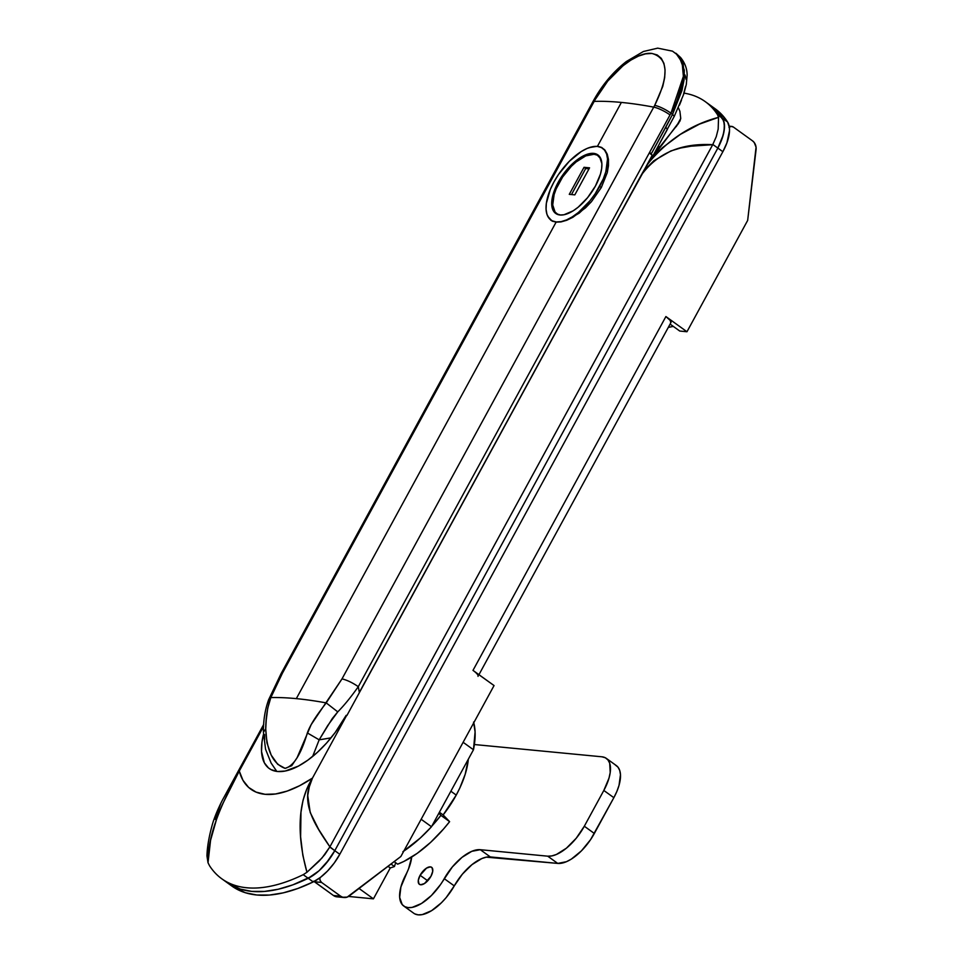 <?xml version="1.0" encoding="UTF-8"?>
<svg xmlns="http://www.w3.org/2000/svg" width="963" height="963" viewBox="0 0 963 963"><rect width="100%" height="100%" fill="white"/><g stroke="black" fill="none" stroke-linecap="round" stroke-linejoin="round"><path stroke-width="1.44" d="M647.196 164.817L654.671 155.332L662.568 147.616L680.408 134.351L699.475 124.119L718.554 117.342L717.531 114.741L722.551 118.365L717.531 114.741A209.489 97.383 -54.2 0 0 684.079 93.134A209.489 97.383 125.8 0 1 705.265 101.645A209.489 97.383 125.8 0 1 717.531 114.741L718.554 117.342C691.145 124.552 667.6 140.008 647.906 163.686L655.61 152.202L678.518 123.481L680.745 118.425L679.902 111.311L678.373 107.772L679.902 111.311L680.745 118.425L676.279 126.61L680.745 118.425L680.047 120.82L647.906 163.686L604.595 242.291A83.793 19.453 28.6 0 1 604.86 242.375L346.921 715.473A83.793 19.453 -151.4 0 0 346.656 715.389L312.469 778.092L309.292 786.855L307.739 795.546L310.206 812.495L318.681 829.456L329.888 846.838L712.716 144.691L691.157 146.171L680.721 147.989L670.898 150.926L653.853 160.761L646.883 167.682L640.949 175.615L604.595 242.291A83.793 19.453 28.6 0 1 604.86 242.375L346.921 715.473A83.793 19.453 28.6 0 0 346.656 715.389L312.469 778.092L299.529 785.76L287.118 791.105L275.55 793.981L265.102 794.319L256.05 792.104L248.61 787.409L242.977 780.331L239.281 771.05L263.597 726.451L239.281 771.05L222.309 804.623L217.349 816.419L210.572 840.266L208.02 862.752L209.501 865.677L208.02 862.752C207.177 833.97 224.042 798.796 239.281 771.05L227.725 790.731M231.951 783.629L239.281 771.05A119.821 55.698 125.8 0 0 312.469 778.092C295.075 805.562 298.807 843.034 306.956 872.261L303.201 874.681A209.489 97.383 125.8 0 1 221.767 878.774A209.489 97.383 125.8 0 1 209.501 865.677A209.489 97.383 -54.2 0 0 303.201 874.681L308.22 878.292L303.201 874.681L306.956 872.261L302.839 855.313L300.612 836.871L300.974 812.23L303.02 800.301L306.812 788.89L312.469 778.092C299.999 801.83 313.637 823.184 329.888 846.85L712.825 144.474L717.844 148.085A37.244 17.31 -54.2 0 0 722.551 118.365A209.489 97.383 -54.2 0 0 710.285 105.256A209.489 97.383 125.8 0 1 722.551 118.365L724.345 123.733L724.116 130.86L721.901 139.202L717.844 148.085L334.787 850.666L329.767 847.055L322.015 857.961L306.956 872.261L318.994 861.247L324.892 854.482L329.888 846.838L334.787 850.666L329.226 859.417L319.03 870.781L308.22 878.292A37.244 17.31 -54.2 0 0 334.787 850.666L326.012 863.522L319.03 870.781L311.771 876.318L292.872 884.841L278.223 889.246L264.464 891.425L251.776 891.389L240.293 889.102L226.666 882.313L240.293 889.102L251.776 891.389L264.464 891.425L278.223 889.246L292.872 884.841L308.22 878.292A209.489 97.383 125.8 0 1 226.774 882.397A209.489 97.383 -54.2 0 0 308.22 878.292L313.228 881.915L297.88 888.464L283.242 892.857L269.484 895.048L256.784 895L245.312 892.725L231.674 885.924M223.56 798.062L263.706 724.429M215.339 819.441L220.611 803.876M644.632 169.115L640.949 175.615C657.079 153.249 680.997 142.945 712.716 144.691L716.243 136.686L718.169 129.114L718.554 117.342L718.169 129.114L716.243 136.686L712.837 144.474L717.844 148.085L334.787 850.666A37.244 17.31 125.8 0 1 308.22 878.292L313.228 881.915A37.244 17.31 -54.2 0 0 339.795 854.289L334.233 863.029L327.601 870.949L320.414 877.413L313.228 881.915A209.489 97.383 -54.2 0 1 231.794 886.008L221.767 878.774M680.047 120.82L679.625 121.663M659.763 146.665A283.977 65.917 28.6 0 1 657.91 146.785L659.763 146.665M263.441 734.504L261.972 742.112L261.527 751.585L264.356 762.828L268.46 767.932L271.121 769.678L277.549 771.507L285.217 771.038L298.41 766.103L307.835 760.168L317.357 752.38L326.589 743.039L335.184 732.506L346.174 715.34A69.83 32.465 125.8 0 1 269.219 768.51A69.83 32.465 125.8 0 1 263.441 734.504M403.798 851.099A93.11 43.275 -54.2 0 0 431.496 826.736L473.471 749.756L463.119 742.292L473.471 749.756A93.11 43.275 -54.2 0 0 473.772 722.756M402.895 851.701L420.253 838.051L431.496 826.736L421.144 819.272L431.496 826.736L473.471 749.756L475.096 731.928L473.579 722.057M394.445 866.519L391.002 864.04L394.445 866.519L395.661 862.704L394.445 866.519A93.11 43.275 -54.2 0 1 390.268 867.94A93.11 43.275 -54.2 0 0 394.445 866.519M388.029 866.327L390.268 867.94L388.029 866.327M348.558 896.445L373.427 898.84L390.268 867.94L373.427 898.84L348.558 896.445M715.184 108.795L720.529 113.273L727.559 121.976L722.551 118.365L715.509 109.662L710.164 105.172L715.509 109.662L723.695 120.796L724.489 127.104L723.249 134.916L717.844 148.085L722.864 151.709L339.795 854.289L334.787 850.666L339.795 854.289L722.864 151.709A37.244 17.31 -54.2 0 0 727.559 121.976L729.364 127.345L729.497 130.727L726.909 142.813L722.864 151.709L717.844 148.085A37.244 17.31 125.8 0 0 722.551 118.365L727.559 121.976A209.489 97.383 -54.2 0 0 715.292 108.867L705.265 101.645M359.055 888.476L373.427 898.84L359.055 888.476M223.813 797.605C222.706 799.41 215.652 812.88 212.402 824.34C208.995 836.45 207.177 846.983 206.949 855.951L208.02 862.752M550.896 220.322L556.096 222.152L296.315 698.632A465.526 108.073 -151.4 0 1 326.216 702.894L337.76 711.874L326.216 702.894C319.572 711.669 311.23 722.238 307.341 732.927L319.174 739.825L312.65 756.449L319.174 739.825L327.721 725.548L337.76 711.874C344.224 705.349 351.062 696.947 358.296 686.667C351.062 696.947 344.224 705.349 337.76 711.874L332.295 718.53L319.174 739.825A69.83 11.496 -10.4 0 0 331.019 737.851L319.174 739.825L307.341 732.927C301.082 754.234 293.679 766.042 285.132 768.366C273.143 764.008 266.679 750.863 265.74 728.919L263.417 732.181L265.74 728.919C265.776 717.351 267.473 706.902 270.844 697.573L268.665 699.656L270.844 697.573A465.526 108.073 28.6 0 1 296.315 698.632A465.526 108.073 -151.4 0 0 270.844 697.573L282.436 673.149A13.964 3.238 -151.4 0 0 281.003 673.763A13.964 3.238 28.6 0 1 282.436 673.149L595.134 99.646L282.436 673.149L270.844 697.573L267.726 708.226L266.221 720.24L265.74 728.919L266.944 742.87L271.205 755.1L277.705 764.309L285.132 768.366L291.729 765.693L297.122 757.64L311.181 724.633L342.009 678.879C347.041 680.083 352.47 682.671 358.296 686.667L359.343 692.409L358.296 686.667L670.019 114.922L358.296 686.667C352.47 682.671 347.041 680.083 342.009 678.879L653.733 107.134A13.964 3.238 28.6 0 1 670.019 114.922L670.958 113.213A13.964 3.274 -151.2 0 0 654.708 105.364L662.773 86.369L664.675 77.654L665.06 69.842L663.916 63.329L661.268 58.298L657.211 54.963L651.939 53.459L645.595 53.844L638.493 56.083L630.837 60.115L622.977 65.773L607.749 81.061L595.134 99.646C609.158 73.344 636.435 51.232 651.939 53.459C668.394 58.105 669.321 75.403 654.708 105.364A13.964 3.274 28.8 0 1 670.958 113.213L672.559 114.368L670.958 113.213L683.381 76.354L682.105 62.27L675.857 53.23L679.938 57.587C682.574 61.295 683.742 67.193 683.465 75.307C683.032 85.538 678.867 98.166 670.958 113.213L670.019 114.922A13.964 3.238 -151.4 0 0 653.733 107.134L654.708 105.364L653.733 107.134A465.526 108.073 28.6 0 0 621.376 102.427A465.526 108.073 -151.4 0 0 594.159 101.404A465.526 108.073 28.6 0 1 621.376 102.427L597.505 146.22L589.151 147.652L597.505 146.22L601.658 147.435L604.945 150.12L607.256 154.2L608.46 159.461L608.472 165.684L607.268 172.642L601.321 187.508L591.426 201.7L579.196 213.148L566.713 220.274L561.044 221.899L556.096 222.152L296.315 698.632A465.526 108.073 28.6 0 1 326.216 702.894L342.009 678.879L653.733 107.134A465.526 108.073 -151.4 0 0 621.376 102.427L597.505 146.22L601.658 147.435L604.945 150.12L607.256 154.2L608.46 159.461L607.268 172.642L601.321 187.508L591.426 201.7L585.468 207.888L572.829 217.325L566.713 220.274L561.044 221.899L556.096 222.152L552.052 221.033L547.827 216.41L550.968 220.371M651.132 154.297L653.757 156.451L652.288 155.127L644.981 168.525L652.288 155.127L649.459 153.093L651.662 153.177L665.794 127.26L667.383 129.355L654.563 152.864M654.166 153.623L674.317 116.234L683.754 94.121L686.294 84.539L687.137 75.174C687.101 68.734 684.922 62.848 680.576 57.491L676.062 53.374L683.188 64.064L684.32 77.184L672.559 114.368L681.936 90.582L684.091 79.7L684.296 70.106L678.927 55.974L672.499 51.159L657.681 48.15L643.392 51.496L626.359 61.512C613.311 71.731 602.429 84.636 593.714 100.224L592.751 101.982A13.964 3.238 -151.4 0 1 594.159 101.404A13.964 3.238 28.6 0 0 592.726 102.018M264.717 739.56L264.56 734.564M359.343 692.409L604.716 242.387L359.452 692.481M667.383 129.355L665.794 127.26L672.559 114.368L674.22 116.33L672.559 114.368L651.662 153.177L649.459 153.093L652.228 155.224M679.481 105.123L681.491 100.164M683.333 94.976L685.524 86.501M685.993 79.243L685.054 74.982M595.134 99.646A13.964 3.274 -151.2 0 0 593.702 100.26A13.964 3.274 28.8 0 1 595.134 99.646M653.034 155.693L654.359 153.298M653.215 155.404L653.6 154.67M456.233 795.089A68.662 31.923 -54.2 0 0 468.307 759.229L465.213 774.216L459.796 788.047L456.233 795.089L450.865 791.213L456.233 795.089L443.149 814.939L449.613 821.644L443.149 814.939A68.662 31.923 -54.2 0 0 456.233 795.089M431.833 826.122L440.922 815.372L438.863 813.229L440.922 815.372A88.452 41.12 125.8 0 1 431.833 826.122M397.659 864.16L404.015 861.367L417.232 853.338L430.617 842.384L443.534 829.023L449.613 821.644L440.922 815.372L449.613 821.644A88.452 41.12 -54.2 0 1 397.659 864.16L394.156 861.632L397.659 864.16M439.405 812.23L443.149 814.939L439.405 812.23M728.955 127.345L731.182 126.406L733.433 127.08L752.512 140.839L754.21 142.5L756.063 147.17L747.661 220.419L686.968 331.741L679.746 331.043L670.104 324.086L679.746 331.043L686.968 331.741L665.902 316.55L472.989 670.38L494.055 685.56L400.849 856.516L347.174 897.119L342.72 897.239L340.673 896.204L321.594 882.445L320.089 880.399L319.848 877.69M339.951 896.421L335.497 896.541L333.451 895.506L313.757 881.193M344.116 897.516L336.894 896.83A9.305 7.957 95.5 0 1 333.451 895.506L340.673 896.204L333.451 895.506L314.371 881.747L321.594 882.445L340.673 896.204A9.305 7.957 -84.5 0 0 344.116 897.516A9.305 7.957 -84.5 0 0 349.232 895.987L400.849 856.516L494.055 685.56L474.807 671.777M670.705 322.798L670.26 320.45L665.902 316.55L686.968 331.741L747.661 220.419L756.063 149.795A9.305 7.957 -84.5 0 0 752.512 140.839L733.433 127.08A4.659 3.972 -84.5 0 0 731.711 126.418L729.172 126.177M478.948 674.678L670.946 322.533A13.964 3.238 -151.4 0 0 665.902 316.55L472.989 670.38A13.964 3.238 28.6 0 1 478.033 676.363M729.316 127.068A4.659 3.972 -84.5 0 1 731.711 126.418M314.058 881.494A4.659 3.972 95.5 0 0 314.371 881.747L321.594 882.445A4.659 3.972 -84.5 0 1 319.836 877.847M420.097 875.295A10.473 4.863 125.8 0 1 431.641 867.314A10.473 4.863 125.8 0 1 430.93 876.33L424.478 883.54L420.638 884.756L418.941 883.878L418.303 880.351L420.097 875.295L426.561 868.084L430.401 866.869L432.098 867.747L432.736 871.274L430.93 876.33A10.473 4.863 125.8 0 1 419.387 884.311A10.473 4.863 125.8 0 1 420.097 875.295L427.728 880.784L420.097 875.295M414.848 913.911L418.207 914.85L422.215 914.621L431.532 910.709L441.439 902.752L446.158 897.6L454.259 885.888L444.232 878.653A37.244 17.31 125.8 0 1 403.738 906.014A37.244 17.31 125.8 0 1 405.724 874.958A37.244 17.31 125.8 0 0 411.695 857.046L408.553 868.843L400.897 886.971L399.657 897.36L402.209 904.594L404.809 906.677L408.18 907.615L412.176 907.387L421.505 903.475L431.412 895.518L440.452 884.672L452.333 866.953L461.987 857.371L471.774 851.328L480.284 849.703L547.718 856.179L551.799 855.926L556.409 854.47L566.413 848.174L576.211 838.255L584.312 826.23L603.825 790.454L608.989 778.14L610.217 772.47L609.687 763.178L607.954 759.927L605.33 757.761L601.899 756.798L474.386 744.531L601.899 756.798A37.244 17.31 125.8 0 1 606.341 758.387A37.244 17.31 125.8 0 1 603.825 790.454L613.852 797.677L616.862 791.442L619.028 785.375L620.473 774.649L619.715 770.412L617.981 767.15L615.357 764.995M403.738 906.014L413.765 913.249A37.244 17.31 -54.2 0 0 454.259 885.888L462.36 874.187L472.014 864.605L481.813 858.563L486.303 857.166L557.746 863.414L566.437 861.704L571.372 859.08L581.459 850.823L590.596 839.628L613.852 797.677L594.34 833.464L584.312 826.23A37.244 17.31 125.8 0 1 547.718 856.179L557.746 863.414L490.311 856.926A37.244 17.31 -54.2 0 0 454.259 885.888L444.232 878.653A37.244 17.31 125.8 0 1 480.284 849.703L490.311 856.926L480.284 849.703L547.718 856.179L557.746 863.414A37.244 17.31 -54.2 0 0 594.34 833.464L584.312 826.23L603.825 790.454L613.852 797.677A37.244 17.31 -54.2 0 0 616.38 765.621L606.341 758.387M599.672 186.389A44.226 20.56 125.8 0 1 550.932 220.058A44.226 20.56 125.8 0 1 553.93 181.995L558.384 174.664L569.217 161.375L581.219 151.564L587.069 148.458L592.534 146.725L597.397 146.424L601.454 147.58L604.571 150.144L606.63 154.008L607.533 159.039L605.811 171.775L603.247 178.986L595.218 193.719L590.054 200.677L578.414 212.45L572.383 216.819L566.533 219.925L561.068 221.659L556.205 221.959L552.136 220.804L549.018 218.24L546.972 214.376L546.069 209.344L546.346 203.349L550.342 189.398L553.93 181.995A44.226 20.56 125.8 0 1 602.669 148.326A44.226 20.56 125.8 0 1 599.672 186.389L601.297 187.556L599.672 186.389M558.143 182.392A36.076 16.768 125.8 0 1 597.903 154.923A36.076 16.768 125.8 0 1 595.459 185.979A36.076 16.768 125.8 0 1 555.699 213.449A36.076 16.768 125.8 0 1 558.143 182.392L558.985 183.006L558.143 182.392L553.135 194.321L551.727 204.71L552.461 208.815L554.134 211.968L556.686 214.063L559.997 215.002L563.969 214.761L573.202 210.801L578.113 207.25L587.611 197.644L595.459 185.979L600.467 174.062L601.646 168.561L601.875 163.674L599.455 156.415L596.916 154.321L593.593 153.382L589.633 153.623L580.4 157.571L570.614 165.576L565.991 170.74L558.143 182.392M560.454 215.038A35.607 16.552 125.8 0 1 556.638 213.557A35.607 16.552 125.8 0 1 559.046 182.898A35.607 16.552 125.8 0 1 598.3 155.789A35.607 16.552 125.8 0 1 600.912 158.943L597.325 155.187L594.051 154.261L585.745 155.898L576.163 161.916L571.36 166.298L562.633 176.999L556.169 188.868L554.11 194.67L552.714 204.926L555.097 212.089L557.613 214.159L560.887 215.086M589.561 167.839L574.815 194.875L569.277 194.345L584.023 167.309L589.561 167.839L574.815 194.875L569.277 194.345L584.023 167.309L585.697 168.513L571.492 194.562L585.697 168.513L584.023 167.309L589.561 167.839M589.019 168.838L585.697 168.513L589.019 168.838M673.281 326.385L668.286 327.42M276.802 771.423L271.121 763.057L265.571 749.274L263.417 732.181C263.308 720.42 265.066 709.587 268.665 699.656L281.027 673.727L592.751 101.982M652.745 156.247L653.251 155.332M551.005 220.118L552.678 221.321M602.669 148.326L604.583 149.698M556.698 213.605L558.143 214.653M598.3 155.789L599.805 156.873"/></g></svg>
